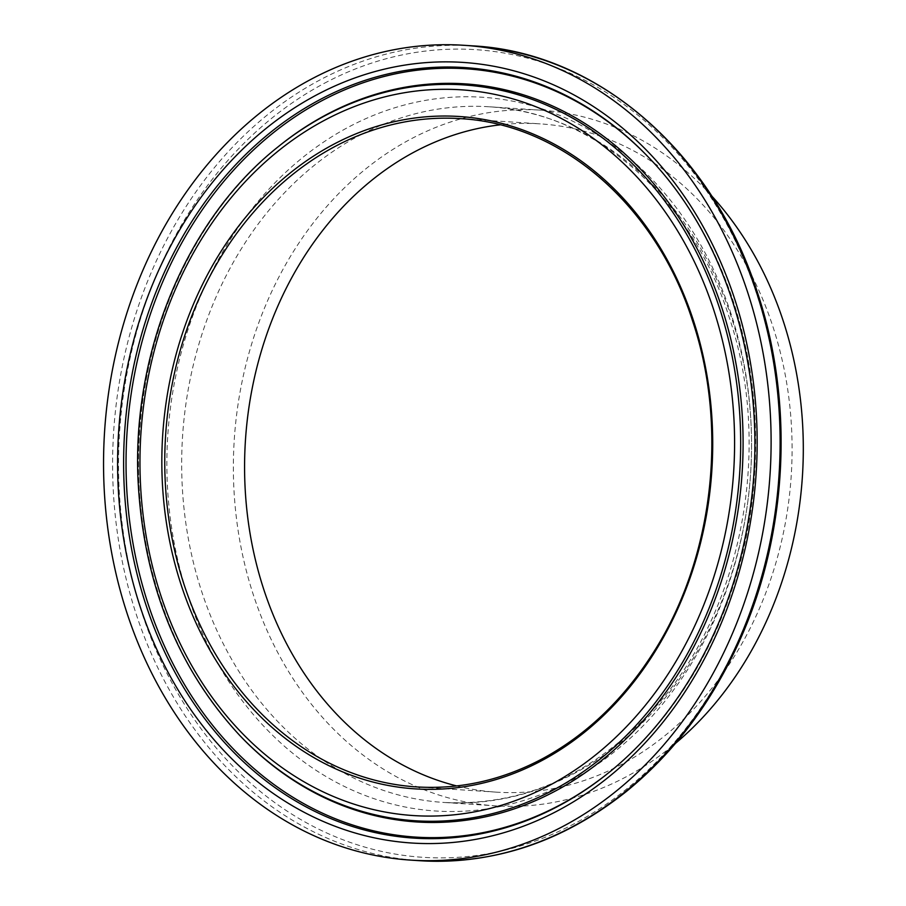 <?xml version="1.0" encoding="UTF-8"?>
<svg xmlns="http://www.w3.org/2000/svg" width="906" height="906" viewBox="0 0 906 906"><rect width="100%" height="100%" fill="white"/><g stroke="black" fill="none" stroke-linecap="round" stroke-linejoin="round"><path stroke-width="0.68" stroke-dasharray="4.53 3.4" d="M711.459 195.685A348.584 284.677 -86.2 0 0 541.131 110.181A348.584 284.677 -86.2 0 0 413.6 137.576A348.584 284.677 -86.2 0 0 236.477 518.572A348.584 284.677 -86.2 0 0 495.525 805.853A348.584 284.677 -86.2 0 0 675.559 743.316M456.715 785.932A334.858 273.465 -86.2 0 0 496.42 792.15A334.858 273.465 -86.2 0 0 791.21 475.899A334.858 273.465 -86.2 0 0 540.236 123.873A334.858 273.465 -86.2 0 0 500.055 124.858M608.56 772.818A384.982 314.405 -86.2 0 0 609.07 772.41C690.519 707.597 745.525 596.488 754.2 479.976C758.922 418.447 752.082 359.24 733.679 302.366C715.083 245.979 686.975 197.904 649.342 158.154L648.436 157.202A386.092 315.311 93.8 0 1 608.051 773.237L609.07 772.41A384.982 314.405 -86.2 0 0 733.464 302.072A384.982 314.405 -86.2 0 0 649.342 158.154A384.982 314.405 -86.2 0 0 648.889 157.678M278.051 146.851A368.708 301.109 -86.2 0 0 239.478 735.151M279.071 146.025A369.818 302.015 -86.2 0 0 240.384 736.091C169.094 662.399 130.373 544.166 139.932 428.153C147.984 315.447 201.143 207.961 279.071 146.025M361.902 134.19A348.584 284.677 -86.2 0 0 184.779 515.174A348.584 284.677 -86.2 0 0 443.827 802.456A348.584 284.677 -86.2 0 0 731.663 318.029A348.584 284.677 -86.2 0 0 489.433 106.795A348.584 284.677 -86.2 0 0 361.902 134.19M731.108 314.008A357.61 292.049 -86.2 0 0 351.755 125.402A357.61 292.049 -86.2 0 0 187.304 594.268A357.61 292.049 -86.2 0 0 566.658 782.875A357.61 292.049 -86.2 0 0 731.108 314.008M327.757 81.506A404.665 330.475 -86.2 0 0 141.664 612.06A404.665 330.475 -86.2 0 0 570.927 825.479A404.665 330.475 -86.2 0 0 757.02 294.926A404.665 330.475 -86.2 0 0 327.757 81.506M473.079 45.889A408.278 333.431 -86.2 0 0 323.702 77.984A408.278 333.431 -86.2 0 0 116.24 524.223A408.278 333.431 -86.2 0 0 419.659 860.7M496.42 792.15L416.601 786.918A334.858 273.465 -86.2 0 0 693.113 321.562A334.858 273.465 -86.2 0 0 460.418 118.641L540.236 123.873M541.131 110.181L489.433 106.795C593.6 112.174 690.87 196.489 729.058 316.919C773.441 447.168 742.173 611.165 654.959 707.586C593.928 774.619 523.555 806.249 443.827 802.456L495.525 805.853"/><path stroke-width="1.36" d="M314.654 77.395A408.278 333.431 -86.2 0 0 107.191 523.634A408.278 333.431 -86.2 0 0 410.611 860.111A408.278 333.431 -86.2 0 0 770.032 474.518A408.278 333.431 -86.2 0 0 464.031 45.3A408.278 333.431 -86.2 0 0 314.654 77.395M675.559 743.316A348.584 284.677 -86.2 0 0 711.459 195.685M500.055 124.858A334.858 273.465 -86.2 0 0 417.723 150.192A334.858 273.465 -86.2 0 0 245.333 491.845A334.858 273.465 -86.2 0 0 456.715 785.932M139.932 605.978A391.143 319.433 -86.2 0 0 687.801 687.45A391.143 319.433 -86.2 0 0 484.246 64.677A391.143 319.433 -86.2 0 0 139.932 605.978M145.696 604.121A386.092 315.311 93.8 0 1 323.249 97.916A386.092 315.311 93.8 0 1 648.436 157.202C732.025 243.159 771.742 387.474 748.22 520.927C731.448 622.864 679.523 716.182 608.051 773.237A386.092 315.311 93.8 0 1 145.696 604.121M648.889 157.678A384.982 314.405 -86.2 0 0 325.084 99.037A384.982 314.405 -86.2 0 0 160.056 636.001A384.982 314.405 -86.2 0 0 608.56 772.818M713.826 310.203A363.657 296.987 93.8 0 1 393.702 813.463A363.657 296.987 93.8 0 1 204.45 234.45A363.657 296.987 93.8 0 1 713.826 310.203M719.591 308.346A368.708 301.109 -86.2 0 0 328.47 113.896A368.708 301.109 -86.2 0 0 278.051 146.851C187.757 218.233 132.412 349.625 137.972 478.628C142.967 581.709 176.806 667.212 239.478 735.151A368.708 301.109 -86.2 0 0 612.263 748.809A368.708 301.109 -86.2 0 0 719.591 308.346M239.478 735.151L240.384 736.091A369.818 302.015 -86.2 0 0 614.291 749.794A369.818 302.015 -86.2 0 0 721.946 308.017A369.818 302.015 -86.2 0 0 329.637 112.967A369.818 302.015 -86.2 0 0 279.071 146.025L278.051 146.851M693.486 320.679A336.919 275.152 -86.2 0 0 221.574 250.498A336.919 275.152 -86.2 0 0 396.907 786.929A336.919 275.152 -86.2 0 0 693.486 320.679M419.659 860.7A408.278 333.431 -86.2 0 0 756.793 293.306A408.278 333.431 -86.2 0 0 473.079 45.889C598.232 52.469 713.316 152.989 757.846 293.759C793.328 400.712 787.948 527.326 743.486 631.799C715.729 697.133 676.703 750.349 626.42 791.425C563.181 841.697 494.268 864.788 419.659 860.7L410.611 860.111M337.904 144.96A334.858 273.465 -86.2 0 0 167.746 510.95A334.858 273.465 -86.2 0 0 416.601 786.918C460.644 789.624 503.079 779.964 543.928 757.948C587.19 734.154 623.498 699.296 652.83 653.396C712.965 560.225 728.764 428.776 692.716 321.404C656.137 205.866 562.105 123.952 460.418 118.641A334.858 273.465 -86.2 0 0 337.904 144.96M473.079 45.889L464.031 45.3"/></g></svg>
